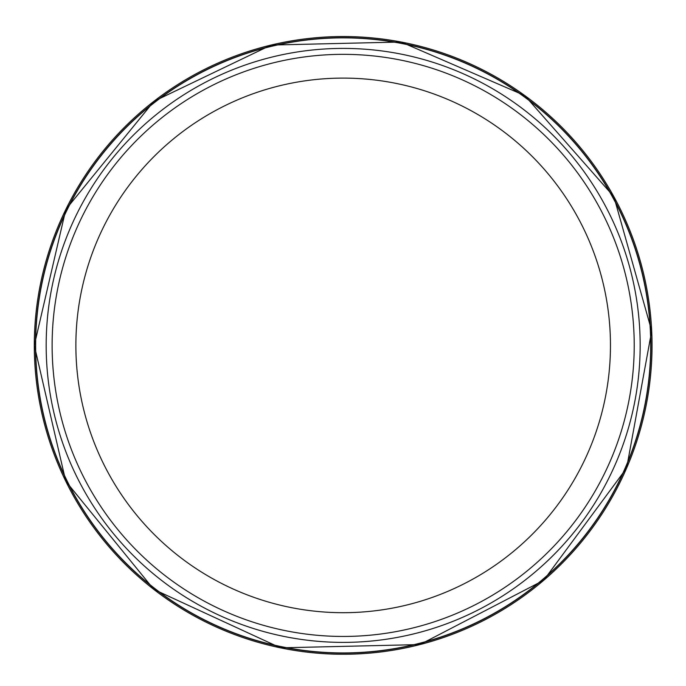 <?xml version="1.0" encoding="UTF-8"?>
<svg xmlns="http://www.w3.org/2000/svg" width="686" height="686" viewBox="0 0 686 686"><rect width="100%" height="100%" fill="white"/><g stroke="black" fill="none" stroke-linecap="round" stroke-linejoin="round"><path stroke-width="1.03" d="M634.224 345.401A291.053 291.053 0 0 1 197.645 597.455A291.053 291.053 0 0 1 197.645 93.339A291.053 291.053 0 0 1 634.224 345.401M640.158 345.401A296.987 296.987 0 0 1 194.678 602.6A296.987 296.987 0 0 1 194.678 88.194A296.987 296.987 0 0 1 640.158 345.401M35.458 345.401A307.714 307.714 0 0 0 496.227 612.349A307.714 307.714 0 0 0 498.619 79.842A307.714 307.714 0 0 0 35.466 342.631A307.714 307.714 0 0 0 35.458 345.401M610.463 345.401A267.291 267.291 0 0 1 209.522 576.883A267.291 267.291 0 0 1 209.522 113.919A267.291 267.291 0 0 1 610.463 345.401M34.3 345.401A308.872 308.872 0 0 0 485.422 619.561A308.872 308.872 0 0 0 521 92.859A308.872 308.872 0 0 0 34.3 345.401M35.638 345.401A307.525 307.525 0 0 0 496.27 612.109A307.525 307.525 0 0 0 498.259 79.842A307.525 307.525 0 0 0 35.638 345.401M34.3 345.35L65.77 481.238L153.818 589.42L280.48 647.841L419.935 644.574L543.724 580.296L626.618 468.118L651.7 330.901L613.859 196.642L524.764 95.551L401.096 42.009L271.116 45.053L153.904 101.314L65.822 209.47L34.3 345.35"/></g></svg>

